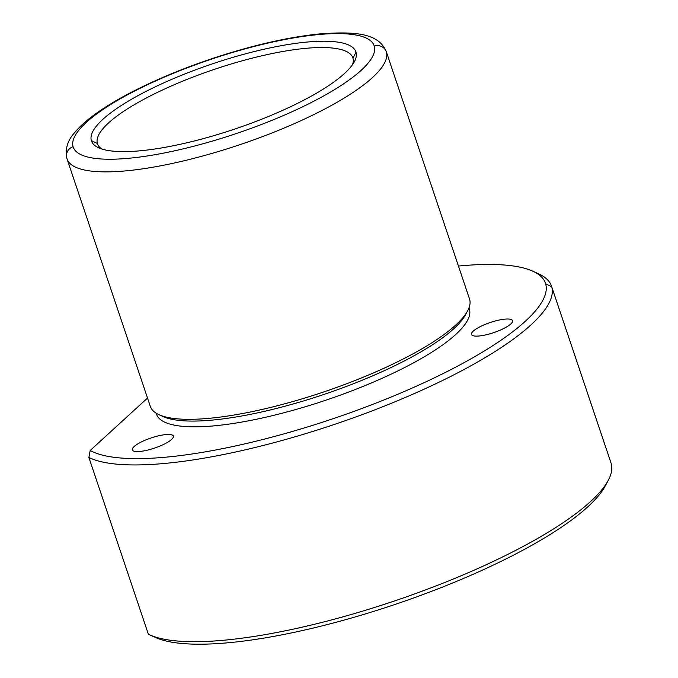 <?xml version="1.0" encoding="UTF-8"?>
<svg xmlns="http://www.w3.org/2000/svg" width="678" height="678" viewBox="0 0 678 678"><rect width="100%" height="100%" fill="white"/><g stroke="black" fill="none" stroke-linecap="round" stroke-linejoin="round"><path stroke-width="1.02" d="M88.877 457.455L90.199 450.472A245.377 60.605 -18.6 0 0 356.603 410.427A245.377 60.605 -18.6 0 0 545.637 283.828L551.689 286.726A250.19 61.8 161.4 0 1 361.425 414.894A250.19 61.8 161.4 0 1 88.877 457.455A250.19 61.8 -18.6 0 0 361.425 414.894A250.19 61.8 -18.6 0 0 551.689 286.726L545.637 283.828A245.377 60.605 -18.6 0 0 532.857 271.217A245.377 60.605 -18.6 0 0 458.447 266.047A245.377 60.605 161.4 0 1 545.637 283.828A245.377 60.605 161.4 0 1 356.603 410.427A245.377 60.605 161.4 0 1 90.199 450.472L88.877 457.455L148.363 634.21L88.877 457.455M532.857 271.217L538.654 273.861A250.19 61.8 161.4 0 1 551.689 286.726L611.175 463.472A250.19 61.8 161.4 0 1 420.902 591.64A250.19 61.8 161.4 0 1 148.363 634.21A250.19 61.8 -18.6 0 0 149.609 634.803A250.19 61.8 -18.6 0 0 393.587 601.276A250.19 61.8 -18.6 0 0 608.183 480.473A250.19 61.8 -18.6 0 0 611.175 463.472L551.689 286.726A250.19 61.8 -18.6 0 0 551.511 286.158A250.19 61.8 -18.6 0 0 535.586 272.598M551.511 286.158L610.997 462.905A250.19 61.8 161.4 0 1 611.175 463.472M608.183 480.473L605.166 486.084A245.377 60.605 161.4 0 1 394.689 604.564A245.377 60.605 161.4 0 1 155.406 637.447L149.609 634.803M97.386 143.499L91.344 140.6A139.524 34.459 161.4 0 1 213.96 63.325A139.524 34.459 161.4 0 1 356.018 52.231L352.941 58.172A134.719 33.273 -18.6 0 0 215.782 68.885A134.719 33.273 -18.6 0 0 97.386 143.499A134.719 33.273 -18.6 0 0 101.81 148.999A134.719 33.273 161.4 0 1 97.488 143.804A134.719 33.273 161.4 0 1 97.386 143.499A134.719 33.273 161.4 0 1 215.172 69.088A134.719 33.273 161.4 0 1 352.848 57.867A134.719 33.273 161.4 0 1 352.941 58.172A134.719 33.273 161.4 0 1 352.543 64.613A134.719 33.273 -18.6 0 0 352.941 58.172L356.018 52.231A139.524 34.459 161.4 0 1 354.357 61.706A139.524 34.459 161.4 0 1 234.673 129.083A139.524 34.459 161.4 0 1 98.607 147.779A139.524 34.459 161.4 0 1 91.344 140.6L97.386 143.499L97.598 144.109M374.273 46.138A158.771 39.214 161.4 0 1 234.741 134.075A158.771 39.214 161.4 0 1 73.088 146.694A158.771 39.214 161.4 0 1 212.621 58.757A158.771 39.214 161.4 0 1 374.273 46.138A9.619 9.322 -16.4 0 1 386.375 51.926A168.398 41.595 161.4 0 1 239.148 144.931A168.398 41.595 161.4 0 1 67.054 158.966A168.398 41.595 -18.6 0 0 239.148 144.931A168.398 41.595 -18.6 0 0 386.375 51.926A9.619 9.322 163.6 0 0 374.273 46.138A158.771 39.214 -18.6 0 0 212.621 58.757A158.771 39.214 -18.6 0 0 73.088 146.694A158.771 39.214 -18.6 0 0 234.741 134.075A158.771 39.214 -18.6 0 0 374.273 46.138M91.344 140.6A139.524 34.459 -18.6 0 0 233.401 129.506A139.524 34.459 -18.6 0 0 356.018 52.231A139.524 34.459 -18.6 0 0 213.96 63.325A139.524 34.459 -18.6 0 0 91.344 140.6M66.936 158.584A9.619 9.322 -16.4 0 1 73.088 146.694A9.619 9.322 163.6 0 0 66.936 158.584A168.398 41.595 -18.6 0 0 67.054 158.966L66.825 158.245C65.003 148.889 67.614 140.354 74.639 132.625C79.106 127.227 85.03 121.752 92.403 116.209C102.624 108.505 115.218 100.742 130.176 92.911C153.923 80.538 180.543 69.334 210.053 59.308C250.614 45.714 287.184 37.248 319.762 33.9C356.636 31.129 378.697 33.586 386.257 51.545A168.398 41.595 161.4 0 1 386.375 51.926L469.651 299.371A168.398 41.595 161.4 0 1 322.423 392.384A168.398 41.595 161.4 0 1 150.33 406.41L67.054 158.966M386.375 51.926A168.398 41.595 -18.6 0 0 386.257 51.545L469.532 298.99A168.398 41.595 161.4 0 1 469.651 299.371L386.375 51.926M467.642 310.812L465.523 314.745A165.025 40.765 161.4 0 1 323.974 394.426A165.025 40.765 161.4 0 1 163.042 416.538L158.983 414.69A168.398 41.595 -18.6 0 0 323.194 392.121A168.398 41.595 -18.6 0 0 467.642 310.812A168.398 41.595 -18.6 0 0 469.651 299.371M150.211 406.029A168.398 41.595 -18.6 0 0 158.983 414.69M468.981 307.905L469.312 308.905A165.025 40.765 161.4 0 1 469.43 309.278L468.973 307.922L469.43 309.278A165.025 40.765 161.4 0 1 325.152 400.427A165.025 40.765 161.4 0 1 156.499 414.173L156.16 413.182M161.135 415.572A165.025 40.765 -18.6 0 0 323.974 394.426A165.025 40.765 -18.6 0 0 466.464 312.821M147.516 398.054L90.199 450.472L147.516 398.054M152.677 636.066A245.377 60.605 -18.6 0 0 394.689 604.564A245.377 60.605 -18.6 0 0 606.513 483.338M156.381 413.8A165.025 40.765 -18.6 0 0 324.398 400.681A165.025 40.765 -18.6 0 0 469.43 309.278A165.025 40.765 -18.6 0 0 469.176 308.532M173.356 436.166A21.654 5.348 -18.6 0 0 151.313 437.886A21.654 5.348 -18.6 0 0 132.286 449.878A21.654 5.348 -18.6 0 0 154.33 448.158A21.654 5.348 -18.6 0 0 173.356 436.166A21.654 5.348 161.4 0 1 154.431 448.124A21.654 5.348 161.4 0 1 132.303 449.921A21.654 5.348 161.4 0 1 132.286 449.878L132.286 449.878A21.654 5.348 161.4 0 1 151.219 437.92A21.654 5.348 161.4 0 1 173.348 436.115A21.654 5.348 161.4 0 1 173.356 436.166M512.551 320.711A21.654 5.348 -18.6 0 0 490.508 322.431A21.654 5.348 -18.6 0 0 471.481 334.424A21.654 5.348 -18.6 0 0 493.525 332.695A21.654 5.348 -18.6 0 0 512.551 320.711A21.654 5.348 161.4 0 1 493.626 332.669A21.654 5.348 161.4 0 1 471.498 334.466A21.654 5.348 161.4 0 1 471.481 334.424L471.481 334.424A21.654 5.348 161.4 0 1 490.414 322.465A21.654 5.348 161.4 0 1 512.534 320.66A21.654 5.348 161.4 0 1 512.551 320.711"/></g></svg>
